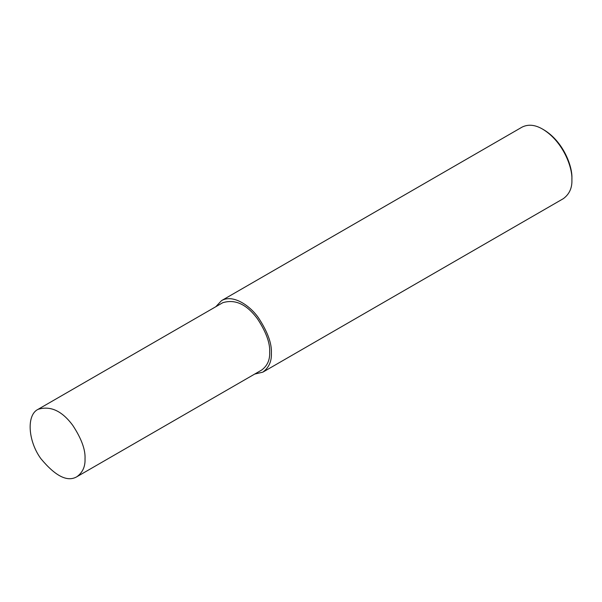 <?xml version="1.0" encoding="UTF-8"?>
<svg xmlns="http://www.w3.org/2000/svg" width="602" height="602" viewBox="0 0 602 602"><rect width="100%" height="100%" fill="white"/><g stroke="black" fill="none" stroke-linecap="round" stroke-linejoin="round"><path stroke-width="0.9" d="M254.676 374.075L262.833 372.156L563.344 198.652C569.387 194.183 572.239 187.884 571.9 179.75L571.9 178.343C572.57 166.874 563.683 141.824 543.915 129.874L542.703 129.174C535.103 124.727 528.225 124.05 522.054 127.127L221.536 300.631L215.794 306.727M571.9 179.75C572.6 167.785 563.329 141.636 542.703 129.174M262.833 372.156C268.868 367.687 271.72 361.388 271.382 353.246C271.931 343.591 267.604 331.755 258.416 317.728C249.258 304.74 232.447 294.145 221.536 300.631M76.966 476.679L261.629 370.064C267.318 365.858 269.997 359.928 269.681 352.268C270.193 343.17 266.122 332.026 257.468 318.819C246.715 304.281 235.141 298.916 222.74 302.716L38.084 409.322C26.292 414.891 27.978 441.078 40.906 458.701C55.542 476.31 67.559 482.307 76.966 476.679C82.655 472.472 85.341 466.535 85.025 458.874C85.537 449.784 81.466 438.632 72.804 425.426C62.059 410.895 50.485 405.53 38.084 409.322"/></g></svg>
